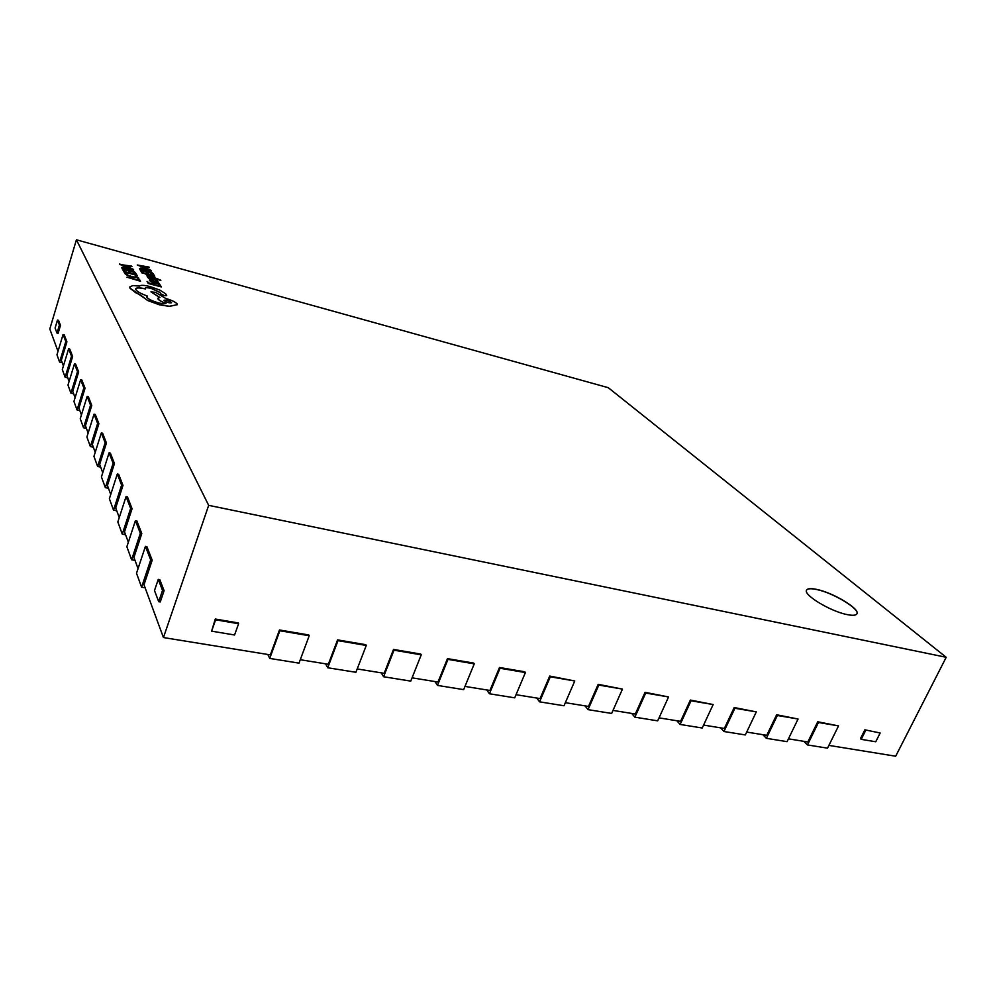 <?xml version="1.0" encoding="UTF-8"?>
<svg xmlns="http://www.w3.org/2000/svg" width="996" height="996" viewBox="0 0 996 996"><rect width="100%" height="100%" fill="white"/><g stroke="black" fill="none" stroke-linecap="round" stroke-linejoin="round"><path stroke-width="1.49" d="M846.974 614.557C852.663 615.727 855.987 615.478 856.933 613.81C860.258 608.979 833.279 592.732 816.869 589.445C811.005 588.188 807.569 588.412 806.561 590.142C803.025 594.712 830.253 611.32 846.974 614.557M856.909 613.86C860.009 608.967 833.154 592.832 816.807 589.557C811.018 588.312 807.594 588.524 806.536 590.192M141.793 533.57L140.336 533.296L135.419 520.647L136.85 520.92L141.793 533.57L133.925 557.399L138.046 568.616M132.07 508.695L130.663 508.408L126.069 496.568L127.451 496.855L132.07 508.695L124.512 531.852L128.335 542.235M122.981 485.401L121.612 485.114L117.304 474.021L118.649 474.308L122.981 485.401L115.698 507.935L119.259 517.571M114.453 463.551L113.121 463.277L109.074 452.844L110.382 453.13L114.453 463.551L107.431 485.488L110.743 494.464M106.435 443.021L105.153 442.747L101.331 432.936L102.6 433.21L106.435 443.021L99.662 464.385L102.75 472.751M98.89 423.686L97.633 423.412L94.035 414.162L95.28 414.448L98.89 423.686L92.342 444.515L95.218 452.321M91.769 405.459L90.549 405.173L87.15 396.445L88.358 396.719L91.769 405.459L85.444 425.765L88.134 433.073M85.046 388.228L83.851 387.954L80.639 379.688L81.821 379.974L85.046 388.228L78.921 408.049L81.435 414.896M78.672 371.931L77.514 371.657L74.476 363.826L75.621 364.1L78.672 371.931L72.733 391.291L75.098 397.703M72.646 356.481L71.513 356.207L68.624 348.774L69.745 349.048L72.646 356.481L66.881 375.392L69.098 381.418M66.919 341.815L65.811 341.541L63.072 334.494L64.167 334.756L66.919 341.815L61.329 360.303L63.42 365.968M76.418 239.787L208.674 505.346L946.2 657.285L608.27 387.693L76.418 239.787L49.8 329.004L58.005 351.302M828.896 745.394L895.678 756.213L946.2 657.285M788.446 738.833L807.831 741.983L817.728 721.776L838.532 725.91L827.527 748.158L807.457 744.933L803.872 741.335M746.701 732.072L766.771 735.322L776.643 714.767L798.07 719.012L787.077 741.659L766.372 738.322L762.886 734.699M703.587 725.088L724.366 728.45L734.214 707.534L756.3 711.891L745.332 734.936L723.955 731.5L720.581 727.839M659.041 717.867L680.567 721.353L690.377 700.051L713.148 704.546L702.23 728.001L680.144 724.453L676.882 720.755M612.988 710.397L635.311 714.02L645.059 692.32L668.565 696.951L657.684 720.843L634.863 717.17L631.725 713.435M565.355 702.678L588.499 706.438L598.198 684.327L622.463 689.095L611.644 713.435L588.026 709.638L585.038 705.878M516.04 694.698L540.069 698.582L549.705 676.06L574.767 680.978L564.01 705.766L539.583 701.831L536.732 698.047M464.983 686.418L489.932 690.465L499.494 667.494L524.817 671.814L525.39 672.561L514.72 697.835L489.422 693.764L486.733 689.942M412.07 677.84L437.991 682.048L447.465 658.63L473.71 663.099L474.245 663.859L463.663 689.63L437.456 685.41L434.941 681.55M357.203 668.951L384.157 673.321L393.52 649.429L420.735 654.061L421.233 654.833L410.763 681.115L383.585 676.745L381.269 672.848M300.269 659.726L328.319 664.27L337.569 639.88L365.806 644.698L366.267 645.458L355.908 672.288L327.721 667.756L325.592 663.834M152.189 560.213L150.695 559.939L145.428 546.381L146.898 546.667L152.189 560.213L143.997 584.752L163.444 637.552L270.352 654.882L279.478 629.97L308.797 634.975L309.208 635.747L298.999 663.137L269.729 658.418L267.824 654.472M864.877 729.819L880.165 732.994L864.877 729.819L860.457 738.634L861.204 739.343L875.745 741.759L880.165 732.994M215.609 619.798L211.613 631.165L215.273 619.026L238.231 622.936L238.592 623.72L215.609 619.798L215.273 619.026M208.674 505.346L163.444 637.552M137.261 264.998L151.068 270.476L147.097 268.559L146.175 267.04L149.076 267.102L137.261 264.998L151.093 270.377M146.238 267.165L149.388 267.625M152.064 273.888L153.011 275.419L148.703 274.236L147.881 272.904L146.424 272.506L147.234 273.838L143.113 272.705L140.772 270.862L141.93 272.792L154.766 276.303L153.521 274.286L152.064 273.888L152.898 275.382M140.772 270.862L141.893 272.892L154.766 276.303M146.424 272.506L147.122 273.8M147.147 276.353L160.754 280.175L145.914 274.298L154.355 277.672L147.445 276.988L155.974 278.432L159.41 280.038M159.385 280.05L160.829 280.424M155.986 280.947L157.841 281.208L156.521 279.814L152.911 278.706L150.782 279.117L147.894 277.324L149.064 278.805L152.612 279.913L154.803 279.502L156.397 280.399L155.949 281.046L157.816 281.258M147.782 277.523L151.205 279.752L154.766 279.602L156.434 280.735M149.425 280.299L150.919 281.843L152.5 282.279L150.819 280.81L152.799 281.021L157.268 283.686L159.497 283.798L157.256 282.242L158.389 282.142L149.437 280.25L152.537 282.167M157.916 282.528L158.688 282.627M150.819 280.86L157.244 283.785L159.472 283.848M121.724 267.6L122.408 269.219L135.468 272.792L132.231 269.704L122.782 267.115L121.736 267.551L122.446 269.119L135.493 272.68M137.822 278.83L138.73 280.374L126.978 277.187L140.523 281.283L139.328 279.229L137.822 278.83L138.618 280.337M126.978 277.187L140.523 281.283M124.562 272.966L127.401 275.506L132.866 277.461L138.481 277.822M126.143 273.539L124.724 272.705L124.699 273.464L127.438 275.406L132.891 277.349L138.494 277.772L135.394 275.606L136.888 277.212M134.435 272.991L135.332 274.535L130.924 273.34L128.658 271.572L129.43 272.929L125.222 271.784L122.894 269.916L123.99 271.858L137.112 275.431L135.917 273.402L134.435 272.991L135.219 274.51M122.894 269.916L123.952 271.97L137.112 275.431M128.658 271.572L129.318 272.904M119.545 263.965L133.564 269.53L129.542 267.575L128.658 266.044L131.659 266.106L119.831 264.475L133.601 269.43M128.721 266.169L131.958 266.642M158.563 284.42L159.547 286.014L155.152 284.819L154.305 283.424L152.811 283.026L153.658 284.42L149.462 283.275L147.059 281.37L148.255 283.374L161.34 286.923L160.045 284.819L158.563 284.42L159.435 285.976M147.059 281.37L148.217 283.474L161.34 286.923M152.811 283.026L153.546 284.383M140.274 270.19L153.06 273.688L149.798 270.651L144.719 268.796L140.536 268.111L139.527 268.621L140.274 270.19L153.085 273.589M145.242 288.193C145.79 287.508 147.831 287.607 151.392 288.504L159.983 292.525L160.779 293.969L164.253 295.638L166.681 295.675M135.643 288.865C136.464 287.632 139.726 287.67 145.453 288.952L145.254 288.143C145.715 287.396 147.769 287.471 151.429 288.392L160.007 292.426L160.804 293.857L164.29 295.538L166.706 295.625L165.647 293.795L159.833 290.073L150.284 286.624C144.296 285.117 140.71 284.943 139.527 286.076L132.854 285.578L129.816 286.935L130.028 288.13L147.62 300.369L159.559 304.726L169.345 306.258L177.35 304.689L177.201 303.992C175.508 302.049 171.735 300.219 165.871 298.514L155.438 292.326L150.944 291.865L159.945 297.53L157.866 298.202L158.015 298.875C159.123 300.306 161.788 301.788 166.033 303.344C164.963 304.004 162.373 303.817 158.239 302.784C152.226 301.029 148.416 299.174 146.786 297.219L147.333 296.049C141.146 293.82 137.311 291.691 135.817 289.662L135.655 288.803C136.402 287.533 139.677 287.545 145.478 288.852M146.661 296.646L147.333 296.049M157.854 298.252L157.978 298.974C159.074 300.394 161.713 301.875 165.909 303.419M150.944 291.865L159.746 297.543M129.804 286.997L130.003 288.242L135.742 292.749L140.747 295.177L147.582 300.481L159.522 304.838L169.308 306.37L177.35 304.689M57.469 320.077L58.54 320.351L60.495 325.343L58.079 333.361L57.009 333.1L55.091 328.033L57.469 320.077L59.411 325.082L57.009 333.1M158.252 579.386L159.783 579.66L164.091 590.678L160.256 601.97L158.713 601.696L154.492 590.553L158.252 579.386L162.535 590.404L158.713 601.696M135.394 275.606L136.913 277.162L132.493 276.801L128.297 275.319L126.231 273.875L126.504 273.19M123.678 269.045L133.738 271.796L131.41 269.767L127.413 268.335L123.977 267.737L123.678 269.045M133.626 271.759L127.376 268.434L123.255 268.123M127.998 267.028L127.289 265.795L121.35 264.675L127.998 267.028M127.886 266.99L127.251 265.895L122.259 264.986M155.588 282.702L158.065 283.2L154.044 281.358L155.588 282.702M158.028 283.25L154.181 281.507M146.2 274.784L153.571 277.411M139.527 268.621L140.312 270.078M141.494 270.016L151.342 272.705L149.002 270.713L145.067 269.306L141.718 268.721L141.494 270.016M151.23 272.68L145.043 269.406L141.046 269.082M145.578 268.011L144.831 266.791L139.042 265.695L145.578 268.011M145.453 267.974L144.806 266.891L139.938 266.007M171.511 302.498C168.735 300.593 166.232 299.846 164.016 300.244L164.066 300.506C166.818 302.398 169.32 303.145 171.573 302.759L171.474 302.597C168.834 300.767 166.344 299.995 164.004 300.306M309.208 635.747L279.864 630.742L269.729 658.418M279.864 630.742L279.478 629.97M366.267 645.458L338.005 640.652L327.721 667.756M338.005 640.652L337.569 639.88M421.233 654.833L394.005 650.189L383.585 676.745M394.005 650.189L393.52 649.429M474.245 663.859L447.976 659.377L437.456 685.41M447.976 659.377L447.465 658.63M525.39 672.561L500.042 668.254L489.422 693.764M500.042 668.254L499.494 667.494M574.767 680.978L550.29 676.807L539.583 701.831M550.29 676.807L549.705 676.06M622.463 689.095L598.82 685.074L588.026 709.638M598.82 685.074L598.198 684.327M668.565 696.951L645.707 693.054L634.863 717.17M645.707 693.054L645.059 692.32M713.148 704.546L691.037 700.786L680.144 724.453M691.037 700.786L690.377 700.051M756.3 711.891L734.899 708.256L723.955 731.5M734.899 708.256L734.214 707.534M798.07 719.012L777.353 715.477L766.372 738.322M777.353 715.477L776.643 714.767M838.532 725.91L818.463 722.486L807.457 744.933M818.463 722.486L817.728 721.776M65.811 341.541L59.611 362.083L62.213 362.706M63.072 334.494L56.959 354.8L59.611 362.083M71.513 356.207L65.114 377.21L67.79 377.845M68.624 348.774L62.325 369.553L65.114 377.21M77.514 371.657L70.928 393.159L73.667 393.794M74.476 363.826L67.977 385.079L70.928 393.159M83.851 387.954L77.053 409.979L79.854 410.613M80.639 379.688L73.941 401.45L77.053 409.979M90.549 405.173L83.527 427.745L86.403 428.392M87.15 396.445L80.24 418.743L83.527 427.745M97.633 423.412L90.375 446.557L93.325 447.192M94.035 414.162L86.901 437.02L90.375 446.557M105.153 442.747L97.633 466.477L100.671 467.124M101.331 432.936L93.948 456.367L97.633 466.477M113.121 463.277L105.339 487.642L108.464 488.289M109.074 452.844L101.43 476.897L105.339 487.642M121.612 485.114L113.532 510.151L116.756 510.786M117.304 474.021L109.373 498.722L113.532 510.151M130.663 508.408L122.271 534.142L125.583 534.777M126.069 496.568L117.839 521.954L122.271 534.142M140.336 533.296L131.609 559.764L135.02 560.399M135.419 520.647L126.866 546.742L131.609 559.764M150.695 559.939L141.594 587.192L145.13 587.814M145.428 546.381L136.514 573.248L141.594 587.192M164.091 590.678L162.535 590.404M60.495 325.343L59.411 325.082M211.613 631.165L234.57 634.987L238.592 623.72M865.636 730.516L861.204 739.343"/></g></svg>
